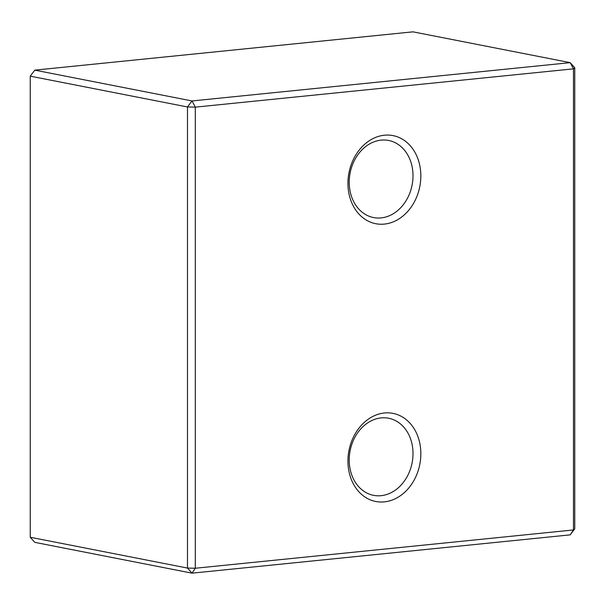 <?xml version="1.0" encoding="UTF-8"?>
<svg xmlns="http://www.w3.org/2000/svg" width="605" height="605" viewBox="0 0 605 605"><rect width="100%" height="100%" fill="white"/><g stroke="black" fill="none" stroke-linecap="round" stroke-linejoin="round"><path stroke-width="0.91" d="M574.75 67.745L573.472 68.849L570.197 62.648L412.973 31.838L34.803 70.142L192.027 100.952L570.197 62.648L574.75 67.745L574.75 528.846L570.197 534.858L192.027 573.162L34.803 542.352L30.25 537.255L187.474 568.065L187.474 106.964L30.25 76.154L30.25 537.255M570.197 534.858L573.472 529.95L573.472 68.849L195.302 107.145L195.302 568.246L573.472 529.95L574.75 528.846M384.387 135.218A44.891 36.088 101.1 0 0 352.821 205.08A44.891 36.088 101.1 0 0 415.953 198.682A44.891 36.088 101.1 0 0 384.387 135.218M384.387 412.988A44.891 36.088 101.1 0 0 352.821 482.851A44.891 36.088 101.1 0 0 415.953 476.46A44.891 36.088 101.1 0 0 384.387 412.988M381.112 417.904A39.28 31.573 101.1 0 0 349.448 455.361A39.28 31.573 101.1 0 0 373.557 495.336A39.28 31.573 101.1 0 0 412.096 462.863A39.28 31.573 101.1 0 0 388.667 418.244A39.28 31.573 101.1 0 0 381.112 417.904M381.112 140.133A39.28 31.573 101.1 0 0 349.448 177.59A39.28 31.573 101.1 0 0 373.557 217.566A39.28 31.573 101.1 0 0 412.096 185.092A39.28 31.573 101.1 0 0 388.667 140.473A39.28 31.573 101.1 0 0 381.112 140.133M195.302 107.145L187.474 106.964L192.027 100.952L195.302 107.145M187.474 568.065L195.302 568.246L192.027 573.162L187.474 568.065M34.803 70.142L30.25 76.154"/></g></svg>
